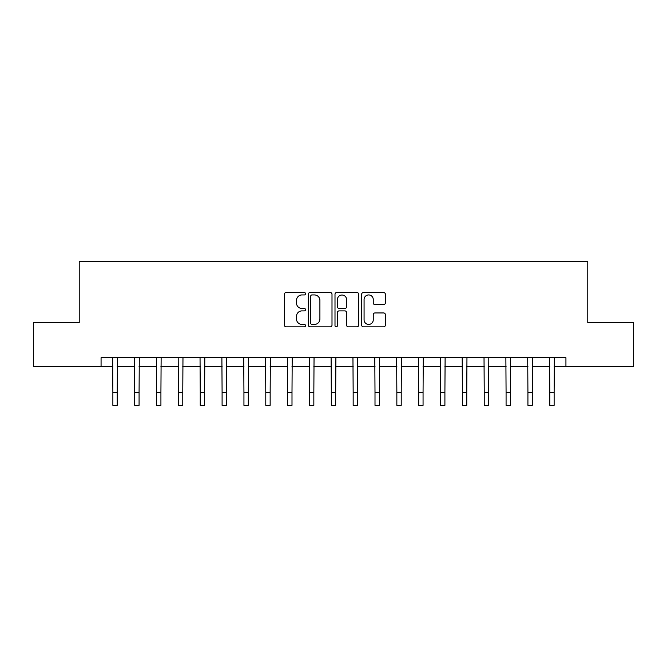 <?xml version="1.0" encoding="UTF-8"?>
<svg xmlns="http://www.w3.org/2000/svg" width="667" height="667" viewBox="0 0 667 667"><rect width="100%" height="100%" fill="white"/><g stroke="black" fill="none" stroke-linecap="round" stroke-linejoin="round"><path stroke-width="1" d="M305.536 293.738A1.201 1.201 0 0 0 304.335 292.538L286.11 292.538A1.718 1.718 0 0 0 284.4 294.247L284.4 325.129A1.718 1.718 0 0 0 286.11 326.847L304.335 326.847A1.201 1.201 0 0 0 305.536 325.646A1.201 1.201 0 0 0 304.335 324.437L301.976 324.437A5.486 5.486 0 0 1 296.49 318.951L296.49 316.383A5.486 5.486 0 0 1 301.976 310.889L304.335 310.889A1.201 1.201 0 0 0 305.536 309.688A1.201 1.201 0 0 0 304.335 308.488L301.976 308.488A5.486 5.486 0 0 1 296.49 303.001L296.49 300.425A5.486 5.486 0 0 1 301.976 294.939L304.335 294.939A1.201 1.201 0 0 0 305.536 293.738M383.633 304.627A1.718 1.718 0 0 0 385.351 302.91L385.351 294.247A1.718 1.718 0 0 0 383.633 292.538L363.39 292.538A1.718 1.718 0 0 0 361.672 294.247L361.672 325.129A1.718 1.718 0 0 0 363.39 326.847L383.633 326.847A1.718 1.718 0 0 0 385.351 325.129L385.351 314.666A1.718 1.718 0 0 0 383.633 312.948L374.971 312.948A1.718 1.718 0 0 0 373.253 314.666L373.253 319.852A4.586 4.586 0 0 1 368.668 324.437A4.586 4.586 0 0 1 364.074 319.852L364.074 299.525A4.586 4.586 0 0 1 368.668 294.939A4.586 4.586 0 0 1 373.253 299.525L373.253 302.91A1.718 1.718 0 0 0 374.971 304.627L383.633 304.627M101.067 366.483L33.35 366.483L33.35 322.795L79.223 322.795L79.223 261.631L587.777 261.631L587.777 322.795L633.65 322.795L633.65 366.483L565.933 366.483L565.933 357.745L101.067 357.745L101.067 366.483L112.865 366.483M331.999 294.247A1.718 1.718 0 0 0 330.282 292.538L310.038 292.538A1.718 1.718 0 0 0 308.329 294.247L308.329 325.129A1.718 1.718 0 0 0 310.038 326.847L330.282 326.847A1.718 1.718 0 0 0 331.999 325.129L331.999 294.247M336.718 292.538L356.962 292.538A1.718 1.718 0 0 1 358.671 294.247L358.671 325.129A1.718 1.718 0 0 1 356.962 326.847L348.299 326.847A1.718 1.718 0 0 1 346.582 325.129L346.582 312.606A1.718 1.718 0 0 0 344.864 310.889L339.119 310.889A1.718 1.718 0 0 0 337.402 312.606L337.402 325.646A1.201 1.201 0 0 1 336.201 326.847A1.201 1.201 0 0 1 335.001 325.646L335.001 294.247A1.718 1.718 0 0 1 336.718 292.538M117.234 366.483L134.709 366.483M139.078 366.483L156.553 366.483M160.922 366.483L178.397 366.483M182.766 366.483L200.242 366.483M204.611 366.483L222.094 366.483M226.463 366.483L243.939 366.483M248.307 366.483L265.783 366.483M270.152 366.483L287.627 366.483M291.996 366.483L309.471 366.483M313.84 366.483L331.316 366.483M335.684 366.483L353.16 366.483M357.529 366.483L375.004 366.483M379.373 366.483L396.848 366.483M401.217 366.483L418.693 366.483M423.061 366.483L440.537 366.483M444.906 366.483L462.389 366.483M466.758 366.483L484.234 366.483M488.603 366.483L506.078 366.483M510.447 366.483L527.922 366.483M532.291 366.483L549.766 366.483M554.135 366.483L565.933 366.483M311.931 294.939A1.201 1.201 0 0 0 310.73 296.14L310.73 323.237A1.201 1.201 0 0 0 311.931 324.437L314.415 324.437A5.486 5.486 0 0 0 319.902 318.951L319.902 300.425A5.486 5.486 0 0 0 314.415 294.939L311.931 294.939M346.582 299.608A4.586 4.586 0 0 0 341.988 295.022A4.586 4.586 0 0 0 337.402 299.608L337.402 306.77A1.718 1.718 0 0 0 339.119 308.488L344.864 308.488A1.718 1.718 0 0 0 346.582 306.77L346.582 299.608M112.656 357.745L112.865 392.263L117.234 392.263L117.442 357.745M112.865 392.263L112.865 405.369L117.234 405.369L117.234 392.263M134.501 357.745L134.709 392.263L139.078 392.263L139.286 357.745M134.709 392.263L134.709 405.369L139.078 405.369L139.078 392.263M156.345 357.745L156.553 392.263L160.922 392.263L161.131 357.745M156.553 392.263L156.553 405.369L160.922 405.369L160.922 392.263M178.189 357.745L178.397 392.263L182.766 392.263L182.975 357.745M178.397 392.263L178.397 405.369L182.766 405.369L182.766 392.263M200.042 357.745L200.242 392.263L204.611 392.263L204.819 357.745M200.242 392.263L200.242 405.369L204.611 405.369L204.611 392.263M221.886 357.745L222.094 392.263L226.463 392.263L226.663 357.745M222.094 392.263L222.094 405.369L226.463 405.369L226.463 392.263M243.73 357.745L243.939 392.263L248.307 392.263L248.516 357.745M243.939 392.263L243.939 405.369L248.307 405.369L248.307 392.263M265.574 357.745L265.783 392.263L270.152 392.263L270.36 357.745M265.783 392.263L265.783 405.369L270.152 405.369L270.152 392.263M287.419 357.745L287.627 392.263L291.996 392.263L292.204 357.745M287.627 392.263L287.627 405.369L291.996 405.369L291.996 392.263M309.263 357.745L309.471 392.263L313.84 392.263L314.049 357.745M309.471 392.263L309.471 405.369L313.84 405.369L313.84 392.263M331.107 357.745L331.316 392.263L335.684 392.263L335.893 357.745M331.316 392.263L331.316 405.369L335.684 405.369L335.684 392.263M352.951 357.745L353.16 392.263L357.529 392.263L357.737 357.745M353.16 392.263L353.16 405.369L357.529 405.369L357.529 392.263M374.796 357.745L375.004 392.263L379.373 392.263L379.581 357.745M375.004 392.263L375.004 405.369L379.373 405.369L379.373 392.263M396.64 357.745L396.848 392.263L401.217 392.263L401.426 357.745M396.848 392.263L396.848 405.369L401.217 405.369L401.217 392.263M418.484 357.745L418.693 392.263L423.061 392.263L423.27 357.745M418.693 392.263L418.693 405.369L423.061 405.369L423.061 392.263M440.337 357.745L440.537 392.263L444.906 392.263L445.114 357.745M440.537 392.263L440.537 405.369L444.906 405.369L444.906 392.263M462.181 357.745L462.389 392.263L466.758 392.263L466.958 357.745M462.389 392.263L462.389 405.369L466.758 405.369L466.758 392.263M484.025 357.745L484.234 392.263L488.603 392.263L488.811 357.745M484.234 392.263L484.234 405.369L488.603 405.369L488.603 392.263M505.869 357.745L506.078 392.263L510.447 392.263L510.655 357.745M506.078 392.263L506.078 405.369L510.447 405.369L510.447 392.263M527.714 357.745L527.922 392.263L532.291 392.263L532.499 357.745M527.922 392.263L527.922 405.369L532.291 405.369L532.291 392.263M549.558 357.745L549.766 392.263L554.135 392.263L554.344 357.745M549.766 392.263L549.766 405.369L554.135 405.369L554.135 392.263"/></g></svg>
